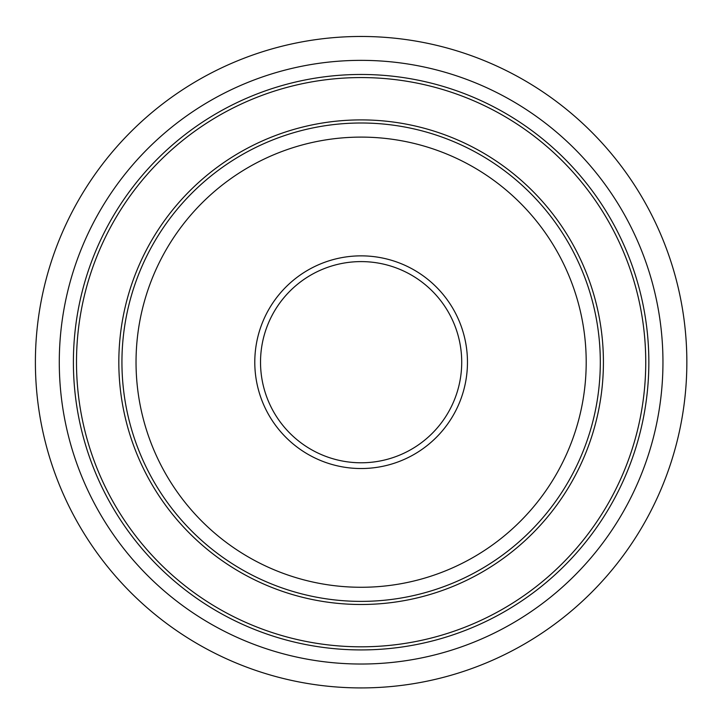 <?xml version="1.0" encoding="UTF-8"?>
<svg xmlns="http://www.w3.org/2000/svg" width="723" height="723" viewBox="0 0 723 723"><rect width="100%" height="100%" fill="white"/><g stroke="black" fill="none" stroke-linecap="round" stroke-linejoin="round"><path stroke-width="1.08" d="M361.12 36.466A325.73 325.73 0 0 0 79.033 525.061A325.73 325.73 0 0 0 643.208 525.061A325.73 325.73 0 0 0 361.12 36.466M361.12 261.599A100.596 100.596 0 0 0 260.524 362.196A100.596 100.596 0 0 0 361.12 462.783A100.596 100.596 0 0 0 461.717 362.196A100.596 100.596 0 0 0 361.12 261.599M59.286 362.196A301.834 301.834 0 0 0 512.038 623.588A301.834 301.834 0 0 0 512.038 100.795A301.834 301.834 0 0 0 59.286 362.196M73.394 362.196A287.727 287.727 0 0 1 361.12 74.469A287.727 287.727 0 0 1 648.847 362.196A287.727 287.727 0 0 1 361.12 649.923A287.727 287.727 0 0 1 73.394 362.196M645.747 362.196A284.627 284.627 0 0 0 361.12 77.569A284.627 284.627 0 0 0 76.493 362.196A284.627 284.627 0 0 0 361.12 646.814A284.627 284.627 0 0 0 645.747 362.196M586.199 362.196A225.079 225.079 0 0 1 248.576 557.117A225.079 225.079 0 0 1 248.576 167.266A225.079 225.079 0 0 1 586.199 362.196M600.307 362.196A239.186 239.186 0 0 0 361.12 123A239.186 239.186 0 0 0 121.934 362.196A239.186 239.186 0 0 0 361.12 601.382A239.186 239.186 0 0 0 600.307 362.196M361.12 119.901A242.295 242.295 0 0 0 118.825 362.196A242.295 242.295 0 0 0 361.12 604.491A242.295 242.295 0 0 0 603.416 362.196A242.295 242.295 0 0 0 361.12 119.901M467.465 362.196A106.344 106.344 0 0 0 307.953 270.104A106.344 106.344 0 0 0 307.953 454.288A106.344 106.344 0 0 0 467.465 362.196"/></g></svg>
